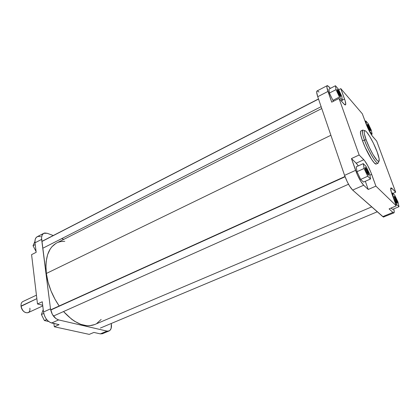 <?xml version="1.0" encoding="UTF-8"?>
<svg xmlns="http://www.w3.org/2000/svg" width="420" height="420" viewBox="0 0 420 420"><rect width="100%" height="100%" fill="white"/><g stroke="black" fill="none" stroke-linecap="round" stroke-linejoin="round"><path stroke-width="0.63" d="M340.079 96.285L339.728 94.731L340.373 94.705C340.998 96.595 340.898 97.12 340.069 96.275L337.118 90.232L337.139 89.392L337.496 89.518L339.486 92.62L340.778 96.233L340.557 96.689L340.09 96.301L338.352 93.455L337.103 90.137C337.365 88.809 338.457 90.332 340.373 94.705L339.728 94.731L340.069 96.275M369.989 130.431L369.6 128.956L370.183 128.924C370.792 130.683 370.766 131.234 370.094 130.567L367.447 125.118L367.395 124.273L367.873 124.535L369.364 127.019L370.603 130.368L370.582 130.83L370.109 130.583L368.613 128.095L367.379 124.782C367.616 123.795 368.55 125.176 370.183 128.924L369.6 128.956L369.989 130.431M396.732 202.886L396.26 200.986L396.869 200.933C397.609 203.091 397.577 203.763 396.784 202.954L394.091 197.006C394.753 197.673 395.477 199.001 396.26 200.986L396.732 202.886M368.046 174.778L367.626 172.736L368.303 172.683C369.075 175.056 368.954 175.712 367.946 174.657L365.484 169.901L365.001 168.11L365.164 167.407L365.904 168.011L367.7 171.192L368.792 174.468L368.644 175.192L368.204 174.946L366.45 172.168L365.032 168.31C365.248 166.698 366.34 168.158 368.303 172.683L367.626 172.736L368.046 174.778M366.161 139.876C364.35 135.256 362.67 127.754 366.602 131.964C370.786 136.915 375.753 147.851 377.144 151.893L379.134 158.739L378.935 161.327L378.357 161.369L377.013 160.319L373.06 154.613L369.317 147.415L366.161 139.876L364.371 133.87L364.145 131.633L364.576 130.662L365.615 131.014L366.602 131.964L369.789 136.5L373.396 143.183L377.144 151.893C378.872 156.282 380.825 164.089 377.013 160.319C372.855 155.652 367.542 144.008 366.161 139.876L364.445 139.981L366.161 139.876M365.327 130.814L362.744 130.064C362.008 131.911 362.576 135.214 364.445 139.981C362.36 134.09 361.793 130.783 362.744 130.064L360.885 130.951C359.924 131.675 360.476 134.988 362.549 140.879L364.445 139.981L362.549 140.879C366.403 151.804 374.546 165.433 376.268 164.01L378.142 163.159C376.451 164.577 368.319 150.916 364.445 139.981C365.778 144.947 375.517 164.299 378.142 163.159L379.229 160.703M366.912 173.056L367.626 172.736L366.912 173.056M395.714 201.217L396.26 200.986L395.714 201.217M369.169 129.161L369.6 128.956L369.169 129.161M339.187 95.004L339.728 94.731L339.187 95.004M363.673 185.231L360.67 181.198L357.373 174.825L351.461 158.555L356.632 163.658L358.297 165.884L356.197 163.202L351.461 158.555L359.158 154.991L339.019 98.448L344.547 104.596L345.145 104.942L345.755 104.396L345.135 100.795L340.809 88.646L362.334 113.809L366.686 125.496L369.385 131.255L372.12 135.802L376.682 141.062L395.703 192.192L391.43 187.955L390.731 188.16L390.663 188.853L391.582 192.959L396.302 205.858L375.9 186.118L370.86 172.253L367.81 165.748L364.681 160.745L359.158 154.991L339.019 98.448L331.721 102.155L326.907 87.481L326.902 86.105L327.621 85.67L330.382 88.363L329.054 86.861L327.18 85.67C326.555 86.132 326.818 88.053 327.968 91.429L317.735 96.721L344.568 175.366L347.366 182.044L349.613 186.123L352.663 190.092L383.397 217.03L393.892 212.888L392.889 212.42L389.088 208.882L396.302 205.858L375.9 186.118L368.23 189.472L363.673 185.231L352.663 190.092L382.778 216.62L392.889 212.42L389.088 208.882L396.302 205.858L392.233 194.833C390.747 190.691 390.322 188.375 390.957 187.871L392.023 188.449L390.668 189.032L392.023 188.449L395.703 192.192L376.682 141.062L372.871 136.752C370.524 133.77 368.219 129.407 365.967 123.653L362.334 113.809L340.809 88.646L338.672 89.749L340.809 88.646L344.547 99.031L342.358 100.139L344.547 99.031C345.765 102.49 346.075 104.454 345.471 104.927L343.786 103.84L339.019 98.448L331.721 102.155L327.968 91.429L317.735 96.721L344.568 175.366L355.588 170.357L351.461 158.555L359.158 154.991L363.799 159.716L356.197 163.202L363.799 159.716C366.524 162.887 369.149 167.779 371.679 174.389L369.883 175.187L371.679 174.389L375.9 186.118L368.23 189.472L363.673 185.231C360.864 182.17 358.171 177.214 355.588 170.357L344.568 175.366C347.088 182.185 349.786 187.094 352.663 190.092L363.673 185.231M365.327 181.277L368.23 189.472L365.327 181.277M356.244 166.824L356.995 171.696L360.665 179.398L363.515 182.086L360.665 179.398L356.995 171.696L356.244 166.824L363.253 163.627L364.067 168.494L367.752 176.237L370.55 178.962L369.679 174.048L366.067 166.451L363.253 163.627L356.244 166.824M393.892 212.888C394.396 212.599 394.328 211.276 393.692 208.913L394.223 211.759L393.913 212.877L392.889 212.42L382.778 216.62L383.828 217.061M391.099 208.037L392.543 209.391L391.099 208.037M328.949 89.108L329.417 93.046L332.903 100.37L333.637 101.183L332.903 100.37L329.417 93.046L328.949 89.108L335.454 85.738L335.984 89.665L339.481 97.02L342.384 100.328L341.806 96.348L338.373 89.119L335.454 85.738L328.949 89.108M319.016 92.075L317.536 90.92M317.074 90.935L316.685 92.216L317.735 96.721C316.617 93.35 316.397 91.423 317.074 90.935L327.18 85.67M360.901 130.946L360.428 131.99L360.88 135.476L362.549 140.879L365.18 147.347L371.558 159.306L374.278 162.887L376.094 164.052M392.926 193.384L395.703 192.192L392.926 193.384M337.097 90.121C337.943 90.893 338.819 92.431 339.728 94.731C338.819 92.431 337.943 90.893 337.097 90.121M367.411 124.95L369.6 128.956L367.411 124.95M365.012 168.158C365.82 168.819 366.692 170.347 367.626 172.736C366.692 170.347 365.82 168.819 365.012 168.158M341.203 100.921L342.384 100.328L341.806 96.348L338.373 89.119L335.454 85.738L335.984 89.665L329.417 93.046L335.984 89.665L339.481 97.02L332.903 100.37L339.481 97.02L342.384 100.328L341.203 100.921M369.731 131.434L372.115 134.138L371.354 130.268L368.256 123.737L365.862 120.96L366.581 124.793L369.731 131.434L372.115 134.138L371.269 134.536L372.115 134.138L371.354 130.268L368.256 123.737L365.862 120.96L365.111 121.328L365.862 120.96L366.434 124.861L369.731 131.434M396.732 204.488L399 206.698L397.987 202.041L394.742 195.206L392.453 192.911L393.435 197.536L396.732 204.488L399 206.698L392.543 209.391L399 206.698L397.987 202.041L394.742 195.206L392.453 192.911L391.676 193.247L392.453 192.911L393.256 197.61L396.732 204.488L395.918 204.829L396.732 204.488M396.869 200.933L397.388 203.212L396.438 202.472L394.076 196.917C394.28 195.741 395.209 197.08 396.869 200.933L396.26 200.986C395.477 199.001 394.753 197.673 394.086 197.001L394.149 196.292L394.742 196.76L396.869 200.933M369.679 174.048L366.067 166.451L363.253 163.627L364.067 168.494L356.995 171.696L364.067 168.494L367.752 176.237L360.665 179.398L367.752 176.237L370.55 178.962L363.515 182.086L370.55 178.962L369.679 174.048M55.918 243.395L51.875 246.787L50.195 249.055L47.602 254.651L46.163 261.482L45.906 265.283L46.352 273.462L330.892 135.277L46.352 273.462L48.069 282.114L50.998 290.855L55.015 299.292L59.178 305.975C52.232 295.817 47.954 284.981 46.352 273.462C44.851 257.849 48.316 247.674 56.737 242.944L321.767 108.539M64.79 241.29L60.69 241.584L58.223 242.288M94.7 324.539C85.229 328.036 74.839 323.705 63.525 311.551L71.547 319.142L74.629 321.279L80.771 324.334L86.662 325.7L89.444 325.747L94.542 324.602L371.721 206.882M96.815 323.431L101.152 319.442M100.349 333.879L102.396 333.737L100.349 333.879L107.027 331.102L58.611 319.919L55.892 318.596L52.337 314.381L50.495 308.852L41.538 237.757L42.152 235.032L43.691 233.352L44.741 232.99L47.187 233.279L53.256 235.52L47.187 233.279L43.748 233.326C42.021 234.334 41.312 236.355 41.627 239.39L50.495 308.852L43.523 312.018L44.499 315.74L45.848 318.355L47.591 320.555L50.264 322.523L59.094 324.665L54.306 326.76L89.245 334.378L93.886 332.435L100.349 333.879L93.886 332.435L89.245 334.378L54.306 326.76L53.886 323.505L54.306 326.76L59.094 324.665L51.629 323.001L58.611 319.919L51.629 323.001C47.366 321.489 44.662 317.83 43.523 312.018L42.263 301.765L43.523 312.018L50.495 308.852C51.66 314.69 54.364 318.381 58.611 319.919L107.027 331.102L100.349 333.879M102.454 333.711L103.693 332.735M40.646 236.675L38.766 236.35L37.128 236.775L35.873 237.925L35.123 239.71L35.007 242.807L36.178 252.304L35.007 242.807L41.627 239.39L35.007 242.807C34.713 239.783 35.438 237.762 37.18 236.744L43.743 233.326M61.703 238.634L63.751 239.39L61.703 238.634M109.053 330.976C111.064 329.921 111.82 327.537 111.321 323.825L111.153 328.367L109.972 330.377L108.118 331.196L107.027 331.102L109.053 330.976L102.391 333.737M31.579 254.646L37.49 303.975L42.693 305.272L37.49 303.975L31.579 254.646L36.178 252.304L31.579 254.646M42.263 301.765L37.49 303.975L42.263 301.765M36.083 251.538L33.033 245.71L34.928 241.4L33.033 245.71L35.227 244.582L33.033 245.71L36.083 251.538M48.641 321.494L44.415 320.549L41.396 314.538L43.223 309.593L41.396 314.538L43.78 313.462L41.396 314.538L44.415 320.549L46.688 319.531L44.415 320.549L48.641 321.494M36.435 295.166L22.853 301.565C21.467 302.316 20.869 303.812 21.042 306.054L21.005 305.555L21.047 306.317L36.85 298.657L21.042 306.054C22.276 310.994 24.607 313.21 28.035 312.701L42.777 305.928M21.047 306.317L22.055 309.414L23.793 311.546C22.26 310.181 21.341 308.438 21.047 306.317M29.862 308.159C30.954 315.53 21.672 313.441 21.042 306.054M50.705 310.07L345.072 176.773L50.705 310.07M41.895 241.49L318.538 99.078L41.895 241.49M50.652 309.834L344.967 176.495M53.419 316.066L348.516 184.238M100.375 328.052L377.286 211.78M41.879 241.379L318.491 98.947M43.438 247.921L321.132 106.675"/></g></svg>
